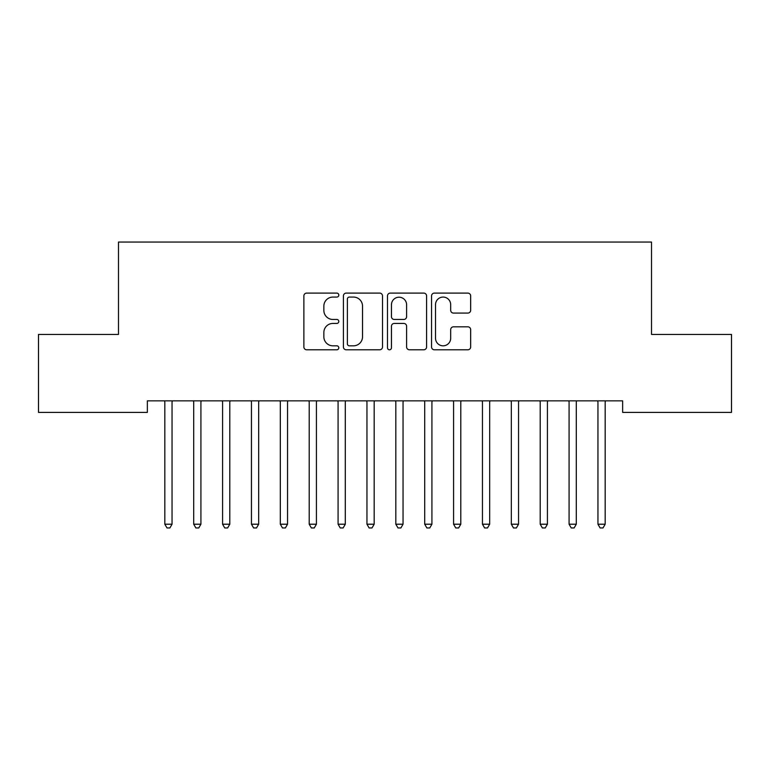 <?xml version="1.0" encoding="UTF-8"?>
<svg xmlns="http://www.w3.org/2000/svg" width="770" height="770" viewBox="0 0 770 770"><rect width="100%" height="100%" fill="white"/><g stroke="black" fill="none" stroke-linecap="round" stroke-linejoin="round"><path stroke-width="1.16" d="M338.8 295.083A1.983 1.983 0 0 0 336.817 293.101L306.701 293.101A2.83 2.83 0 0 0 303.871 295.94L303.871 346.952A2.83 2.83 0 0 0 306.701 349.792L336.817 349.792A1.983 1.983 0 0 0 338.8 347.809A1.983 1.983 0 0 0 336.817 345.817L332.919 345.817A9.067 9.067 0 0 1 323.852 336.75L323.852 332.496A9.067 9.067 0 0 1 332.919 323.429L336.817 323.429A1.983 1.983 0 0 0 338.8 321.446A1.983 1.983 0 0 0 336.817 319.463L332.919 319.463A9.067 9.067 0 0 1 323.852 310.397L323.852 306.142A9.067 9.067 0 0 1 332.919 297.076L336.817 297.076A1.983 1.983 0 0 0 338.8 295.083M467.833 313.082A2.83 2.83 0 0 0 470.663 310.252L470.663 295.94A2.83 2.83 0 0 0 467.833 293.101L434.386 293.101A2.83 2.83 0 0 0 431.556 295.94L431.556 346.952A2.83 2.83 0 0 0 434.386 349.792L467.833 349.792A2.83 2.83 0 0 0 470.663 346.952L470.663 329.666A2.83 2.83 0 0 0 467.833 326.827L453.52 326.827A2.83 2.83 0 0 0 450.681 329.666L450.681 338.242A7.585 7.585 0 0 1 443.106 345.817A7.585 7.585 0 0 1 435.522 338.242L435.522 304.65A7.585 7.585 0 0 1 443.106 297.076A7.585 7.585 0 0 1 450.681 304.65L450.681 310.252A2.83 2.83 0 0 0 453.52 313.082L467.833 313.082M622.641 400.852L147.359 400.852L147.359 412.402L38.5 412.402L38.5 334.44L118.484 334.44L118.484 242.04L651.516 242.04L651.516 334.44L731.5 334.44L731.5 412.402L622.641 412.402L622.641 400.852M382.517 295.94A2.83 2.83 0 0 0 379.687 293.101L346.24 293.101A2.83 2.83 0 0 0 343.41 295.94L343.41 346.952A2.83 2.83 0 0 0 346.24 349.792L379.687 349.792A2.83 2.83 0 0 0 382.517 346.952L382.517 295.94M390.313 293.101L423.76 293.101A2.83 2.83 0 0 1 426.59 295.94L426.59 346.952A2.83 2.83 0 0 1 423.76 349.792L409.447 349.792A2.83 2.83 0 0 1 406.608 346.952L406.608 326.268A2.83 2.83 0 0 0 403.778 323.429L394.279 323.429A2.83 2.83 0 0 0 391.449 326.268L391.449 347.809A1.983 1.983 0 0 1 389.466 349.792A1.983 1.983 0 0 1 387.483 347.809L387.483 295.94A2.83 2.83 0 0 1 390.313 293.101M349.359 297.076A1.983 1.983 0 0 0 347.376 299.058L347.376 343.834A1.983 1.983 0 0 0 349.359 345.817L353.469 345.817A9.067 9.067 0 0 0 362.535 336.75L362.535 306.142A9.067 9.067 0 0 0 353.469 297.076L349.359 297.076M406.608 304.795A7.585 7.585 0 0 0 399.033 297.21A7.585 7.585 0 0 0 391.449 304.795L391.449 316.624A2.83 2.83 0 0 0 394.279 319.463L403.778 319.463A2.83 2.83 0 0 0 406.608 316.624L406.608 304.795M164.616 401.276A2.888 2.888 -179.5 0 1 164.828 402.354A2.888 2.888 179.5 0 0 164.616 401.276L164.453 400.852M172.422 400.852L172.259 401.276A2.888 2.888 179.5 0 0 172.047 402.354L172.047 524.206L164.828 524.206L164.828 402.354M172.047 524.206L169.881 527.96L166.994 527.96L164.828 524.206M193.491 401.276A2.888 2.888 -179.5 0 1 193.703 402.354A2.888 2.888 179.5 0 0 193.491 401.276L193.328 400.852M222.366 401.276A2.888 2.888 -179.5 0 1 222.578 402.354A2.888 2.888 179.5 0 0 222.366 401.276L222.203 400.852M201.297 400.852L201.134 401.276A2.888 2.888 179.5 0 0 200.922 402.354L200.922 524.206L193.703 524.206L193.703 402.354M200.922 524.206L198.756 527.96L195.869 527.96L193.703 524.206M230.172 400.852L230.009 401.276A2.888 2.888 179.5 0 0 229.797 402.354L229.797 524.206L222.578 524.206L222.578 402.354M229.797 524.206L227.631 527.96L224.744 527.96L222.578 524.206M251.241 401.276A2.888 2.888 -179.5 0 1 251.453 402.354A2.888 2.888 179.5 0 0 251.241 401.276L251.078 400.852M280.116 401.276A2.888 2.888 -179.5 0 1 280.328 402.354A2.888 2.888 179.5 0 0 280.116 401.276L279.953 400.852M259.047 400.852L258.884 401.276A2.888 2.888 179.5 0 0 258.672 402.354L258.672 524.206L251.453 524.206L251.453 402.354M258.672 524.206L256.506 527.96L253.619 527.96L251.453 524.206M287.922 400.852L287.759 401.276A2.888 2.888 179.5 0 0 287.547 402.354L287.547 524.206L280.328 524.206L280.328 402.354M287.547 524.206L285.381 527.96L282.494 527.96L280.328 524.206M308.991 401.276A2.888 2.888 -179.5 0 1 309.203 402.354A2.888 2.888 179.5 0 0 308.991 401.276L308.828 400.852M316.797 400.852L316.634 401.276A2.888 2.888 179.5 0 0 316.422 402.354L316.422 524.206L309.203 524.206L309.203 402.354M316.422 524.206L314.256 527.96L311.369 527.96L309.203 524.206M337.866 401.276A2.888 2.888 -179.5 0 1 338.078 402.354A2.888 2.888 179.5 0 0 337.866 401.276L337.703 400.852M345.672 400.852L345.509 401.276A2.888 2.888 179.5 0 0 345.297 402.354L345.297 524.206L338.078 524.206L338.078 402.354M345.297 524.206L343.131 527.96L340.244 527.96L338.078 524.206M366.741 401.276A2.888 2.888 -179.5 0 1 366.953 402.354A2.888 2.888 179.5 0 0 366.741 401.276L366.578 400.852M374.547 400.852L374.384 401.276A2.888 2.888 179.5 0 0 374.172 402.354L374.172 524.206L366.953 524.206L366.953 402.354M374.172 524.206L372.006 527.96L369.119 527.96L366.953 524.206M395.616 401.276A2.888 2.888 -179.5 0 1 395.828 402.354A2.888 2.888 179.5 0 0 395.616 401.276L395.453 400.852M403.422 400.852L403.259 401.276A2.888 2.888 179.5 0 0 403.047 402.354L403.047 524.206L395.828 524.206L395.828 402.354M403.047 524.206L400.881 527.96L397.994 527.96L395.828 524.206M424.491 401.276A2.888 2.888 -179.5 0 1 424.703 402.354A2.888 2.888 179.5 0 0 424.491 401.276L424.328 400.852M432.297 400.852L432.134 401.276A2.888 2.888 179.5 0 0 431.922 402.354L431.922 524.206L424.703 524.206L424.703 402.354M431.922 524.206L429.756 527.96L426.869 527.96L424.703 524.206M453.366 401.276A2.888 2.888 -179.5 0 1 453.578 402.354A2.888 2.888 179.5 0 0 453.366 401.276L453.203 400.852M461.172 400.852L461.009 401.276A2.888 2.888 179.5 0 0 460.797 402.354L460.797 524.206L453.578 524.206L453.578 402.354M460.797 524.206L458.631 527.96L455.744 527.96L453.578 524.206M482.241 401.276A2.888 2.888 -179.5 0 1 482.453 402.354A2.888 2.888 179.5 0 0 482.241 401.276L482.078 400.852M490.047 400.852L489.884 401.276A2.888 2.888 179.5 0 0 489.672 402.354L489.672 524.206L482.453 524.206L482.453 402.354M489.672 524.206L487.506 527.96L484.619 527.96L482.453 524.206M511.116 401.276A2.888 2.888 -179.5 0 1 511.328 402.354A2.888 2.888 179.5 0 0 511.116 401.276L510.953 400.852M518.922 400.852L518.759 401.276A2.888 2.888 179.5 0 0 518.547 402.354L518.547 524.206L511.328 524.206L511.328 402.354M518.547 524.206L516.381 527.96L513.494 527.96L511.328 524.206M539.991 401.276A2.888 2.888 -179.5 0 1 540.203 402.354A2.888 2.888 179.5 0 0 539.991 401.276L539.828 400.852M547.797 400.852L547.634 401.276A2.888 2.888 179.5 0 0 547.422 402.354L547.422 524.206L540.203 524.206L540.203 402.354M547.422 524.206L545.256 527.96L542.369 527.96L540.203 524.206M568.866 401.276A2.888 2.888 -179.5 0 1 569.078 402.354A2.888 2.888 179.5 0 0 568.866 401.276L568.703 400.852M576.672 400.852L576.509 401.276A2.888 2.888 179.5 0 0 576.297 402.354L576.297 524.206L569.078 524.206L569.078 402.354M576.297 524.206L574.131 527.96L571.244 527.96L569.078 524.206M597.741 401.276A2.888 2.888 -179.5 0 1 597.953 402.354A2.888 2.888 179.5 0 0 597.741 401.276L597.578 400.852M605.547 400.852L605.384 401.276A2.888 2.888 179.5 0 0 605.172 402.354L605.172 524.206L597.953 524.206L597.953 402.354M605.172 524.206L603.006 527.96L600.119 527.96L597.953 524.206"/></g></svg>

